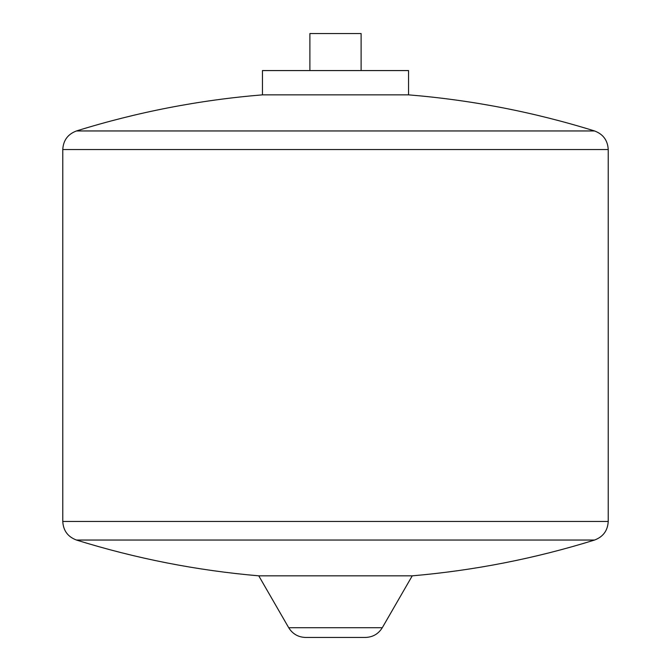 <?xml version="1.0" encoding="UTF-8"?>
<svg xmlns="http://www.w3.org/2000/svg" width="671" height="671" viewBox="0 0 671 671"><rect width="100%" height="100%" fill="white"/><g stroke="black" fill="none" stroke-linecap="round" stroke-linejoin="round"><path stroke-width="0.5" stroke-dasharray="3.35 2.52" d="M305.582 637.45L365.418 637.45M412.237 575.835L258.763 575.835M262.445 70.564L408.555 70.564M335.5 70.564L309.885 70.564L335.5 70.564M262.445 94.854L408.555 94.854M309.885 33.55L361.115 33.55M288.706 627.712L382.294 627.712M76.46 130.954L594.54 130.954M62.772 149.558L608.228 149.558M62.772 521.442L608.228 521.442M76.46 540.046L594.54 540.046"/><path stroke-width="1.01" d="M382.294 627.712C378.402 633.961 372.782 637.207 365.418 637.45L305.582 637.45C298.218 637.207 292.598 633.961 288.706 627.712L258.763 575.835L412.237 575.835L382.294 627.712L288.706 627.712M335.5 70.564L262.445 70.564L262.445 94.854L408.555 94.854L408.555 70.564L335.5 70.564M361.115 70.564L361.115 33.55L309.885 33.55L309.885 70.564M76.46 130.954C67.846 134.175 63.284 140.373 62.772 149.558L608.228 149.558C607.716 140.373 603.154 134.175 594.54 130.954L76.46 130.954C137.127 112.091 199.128 100.054 262.445 94.854M608.228 149.558L608.228 521.442L62.772 521.442L62.772 149.558M608.228 521.442C607.716 530.627 603.154 536.825 594.54 540.046L76.46 540.046C67.846 536.825 63.284 530.627 62.772 521.442M594.54 130.954C533.873 112.091 471.872 100.054 408.555 94.854M594.54 540.046C535.064 558.54 474.296 570.476 412.237 575.835M76.46 540.046C135.936 558.54 196.704 570.476 258.763 575.835"/></g></svg>
